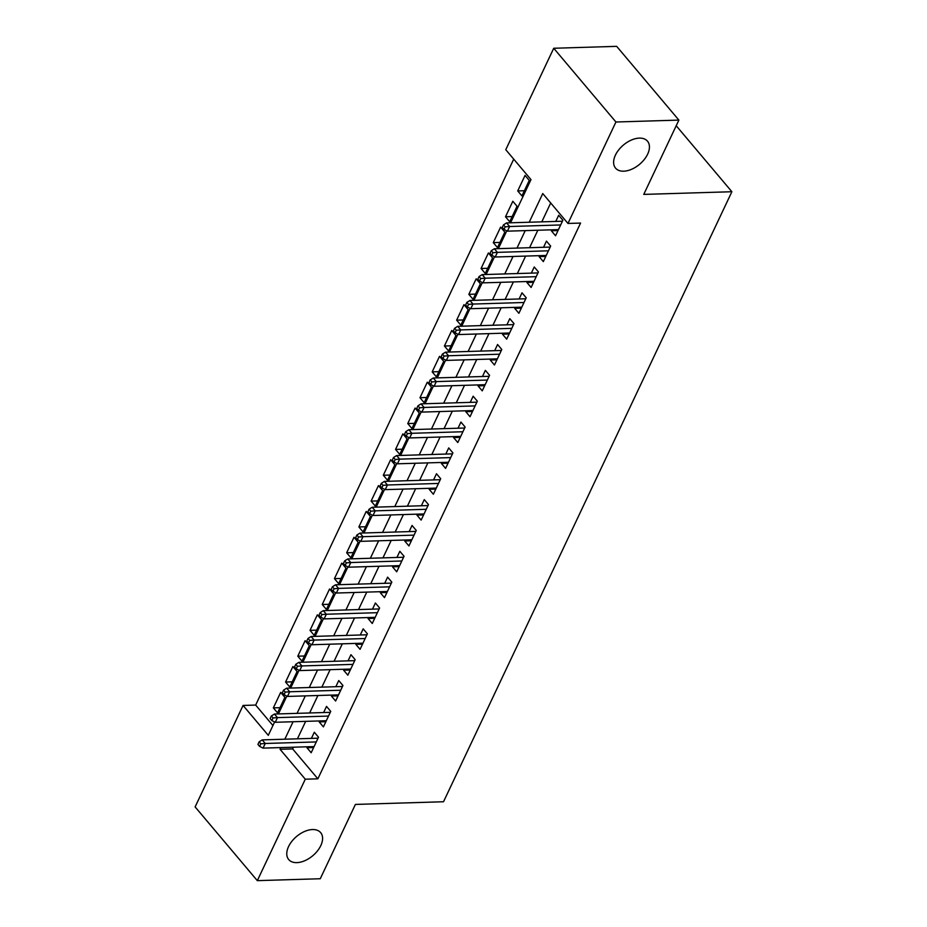 <?xml version="1.0" encoding="UTF-8"?>
<svg xmlns="http://www.w3.org/2000/svg" width="927" height="927" viewBox="0 0 927 927"><rect width="100%" height="100%" fill="white"/><g stroke="black" fill="none" stroke-linecap="round" stroke-linejoin="round"><path stroke-width="1.39" d="M623.709 171.194A20.892 12.572 -40.1 0 1 615.551 168.123A20.892 12.572 -40.1 0 1 618.749 149.838A20.892 12.572 -40.1 0 1 639.34 138.111A20.892 12.572 -40.1 0 1 647.498 141.182A20.892 12.572 -40.1 0 1 644.3 159.467A20.892 12.572 -40.1 0 1 623.709 171.194M296.86 862.631A20.892 12.572 -40.1 0 1 288.714 859.561A20.892 12.572 -40.1 0 1 291.901 841.276A20.892 12.572 -40.1 0 1 312.503 829.549A20.892 12.572 -40.1 0 1 320.649 832.62A20.892 12.572 -40.1 0 1 317.463 850.905A20.892 12.572 -40.1 0 1 296.86 862.631M510.568 222.804L530.986 179.606L505.771 149.71L553.732 48.262L616.675 46.35L678.877 120.093L643.755 194.403L731.878 191.727L443.523 801.751L355.4 804.427L320.267 878.738L257.324 880.65L195.122 806.907L243.071 705.447L268.297 735.343L274.624 721.959M513.72 159.143L255.667 705.065L243.071 705.447M551.808 229.815L551.345 230.788L555.551 235.771L562.874 220.255L558.68 215.273L555.771 221.426M539.584 255.667L539.132 256.628L543.326 261.611L550.661 246.107L546.455 241.124L543.546 247.277M527.37 281.507L526.907 282.48L531.113 287.463L538.436 271.959L534.242 266.976L531.333 273.129M515.145 307.358L514.694 308.332L518.888 313.314L526.223 297.799L522.017 292.816L519.108 298.969M502.932 333.21L502.469 334.183L506.675 339.166L514.01 323.65L509.804 318.668L506.895 324.821M490.707 359.062L490.256 360.024L494.45 365.006L501.785 349.502L497.579 344.52L494.67 350.673M478.494 384.902L478.031 385.875L482.237 390.858L489.572 375.342L485.366 370.36L482.457 376.524M466.269 410.754L465.817 411.727L470.024 416.71L477.347 401.194L473.152 396.211L470.232 402.364M454.056 436.605L453.593 437.567L457.799 442.55L465.134 427.046L460.928 422.063L458.019 428.216M441.843 462.446L441.379 463.419L445.586 468.402L452.909 452.897L448.714 447.915L445.806 454.068M429.618 488.297L429.166 489.271L433.361 494.253L440.696 478.738L436.49 473.755L433.581 479.908M417.405 514.149L416.941 515.111L421.148 520.093L428.471 504.589L424.276 499.607L421.368 505.76M405.18 539.989L404.728 540.962L408.923 545.945L416.258 530.441L412.052 525.458L409.143 531.611M392.967 565.841L392.503 566.814L396.71 571.797L404.045 556.281L399.838 551.298L396.93 557.451M380.742 591.693L380.29 592.666L384.485 597.648L391.82 582.133L387.613 577.15L384.705 583.303M368.529 617.544L368.065 618.506L372.272 623.489L379.606 607.985L375.4 603.002L372.492 609.155M356.304 643.384L355.852 644.358L360.058 649.34L367.382 633.825L363.187 628.842L360.267 635.007M344.091 669.236L343.627 670.209L347.834 675.192L355.168 659.676L350.962 654.694L348.054 660.847M331.866 695.088L331.414 696.05L335.62 701.032L342.944 685.528L338.749 680.545L335.841 686.698M319.653 720.928L319.189 721.901L323.396 726.884L330.73 711.38L326.524 706.397L323.616 712.55M280 707.683L273.349 707.892L280.684 692.376L284.89 697.359L277.555 712.875L273.349 707.892M292.225 681.843L285.574 682.04L292.897 666.536L297.103 671.519L289.769 687.023L285.574 682.04M304.438 655.992L297.787 656.189L305.122 640.684L309.328 645.667L301.993 661.171L297.787 656.189M316.663 630.14L310.012 630.348L317.335 614.833L321.542 619.815L314.207 635.331L310.012 630.348M328.876 604.288L322.225 604.497L329.56 588.981L333.755 593.964L326.431 609.479L322.225 604.497M341.101 578.448L334.438 578.645L341.773 563.141L345.98 568.124L338.645 583.628L334.438 578.645M353.314 552.596L346.663 552.793L353.998 537.289L358.193 542.272L350.87 557.776L346.663 552.793M365.539 526.745L358.876 526.953L366.211 511.437L370.418 516.42L363.083 531.936L358.876 526.953M377.752 500.904L371.101 501.101L378.436 485.597L382.631 490.58L375.308 506.084L371.101 501.101M389.977 475.053L383.315 475.25L390.649 459.746L394.856 464.728L387.521 480.232L383.315 475.25M402.191 449.201L395.539 449.41L402.863 433.894L407.069 438.877L399.734 454.392L395.539 449.41M414.404 423.361L407.753 423.558L415.087 408.054L419.294 413.036L411.959 428.541L407.753 423.558M426.629 397.509L419.977 397.706L427.301 382.202L431.507 387.185L424.172 402.689L419.977 397.706M438.842 371.657L432.191 371.866L439.525 356.35L443.72 361.333L436.397 376.849L432.191 371.866M451.067 345.806L444.415 346.014L451.739 330.499L455.945 335.481L448.61 350.997L444.415 346.014M463.28 319.966L456.629 320.163L463.963 304.659L468.158 309.641L460.835 325.145L456.629 320.163M475.505 294.114L468.842 294.322L476.177 278.807L480.383 283.789L473.048 299.305L468.842 294.322M487.718 268.262L481.067 268.471L488.402 252.955L492.596 257.938L485.273 273.453L481.067 268.471M499.943 242.422L493.28 242.619L500.615 227.115L504.821 232.098L497.486 247.602L493.28 242.619M512.156 216.57L505.505 216.767L512.828 201.263L517.034 206.246L509.699 221.75L505.505 216.767M255.667 705.065L272.932 725.54M521.924 195.91L529.259 180.394L525.053 175.412L517.718 190.927L521.924 195.91M293.465 747.208L292.654 748.923L317.868 778.819L580.569 223.071L567.973 223.453L542.758 193.558L529.201 222.237M550.708 202.99L541.797 221.854M537.834 230.244L529.572 247.706M525.609 256.084L517.359 273.546M513.396 281.935L505.134 299.398M501.171 307.787L492.921 325.25M488.958 333.627L480.696 351.09M476.733 359.479L468.483 376.941M464.52 385.331L456.269 402.793M452.306 411.182L444.045 428.645M440.082 437.023L431.831 454.485M427.868 462.874L419.607 480.337M415.644 488.726L407.393 506.188M403.43 514.566L395.169 532.028M391.206 540.418L382.955 557.88M378.992 566.27L370.73 583.732M366.768 592.11L358.517 609.572M354.554 617.961L346.304 635.424M342.33 643.813L334.079 661.275M330.116 669.665L321.866 687.127M317.903 695.505L309.641 712.967M305.678 721.357L297.428 738.819M307.44 746.78L306.976 747.753L311.182 752.736L318.506 737.22L314.311 732.237L311.402 738.39M731.878 191.727L676.212 125.736M678.877 120.093L615.934 122.005L567.973 223.453M553.732 48.262L615.934 122.005M317.868 778.819L305.284 779.201L257.324 880.65M280.869 747.591L280.058 749.294L305.284 779.201M525.238 230.626L516.988 248.088M513.025 256.466L504.763 273.928M500.8 282.318L492.55 299.78M488.587 308.17L480.325 325.632M476.362 334.01L468.112 351.472M464.149 359.861L455.899 377.324M451.924 385.713L443.674 403.175M439.711 411.565L431.461 429.027M427.498 437.405L419.236 454.867M415.273 463.257L407.023 480.719M403.06 489.108L394.798 506.571M390.835 514.948L382.584 532.411M378.622 540.8L370.36 558.263M366.397 566.652L358.146 584.114M354.184 592.492L345.933 609.954M341.959 618.344L333.708 635.806M329.745 644.195L321.495 661.658M317.532 670.047L309.27 687.51M305.307 695.887L297.057 713.35M293.094 721.739L284.832 739.201M278.424 713.917L286.837 696.107M290.638 688.066L299.062 670.256M302.862 662.226L311.275 644.416M315.076 636.374L323.5 618.564M327.301 610.522L335.713 592.712M339.514 584.682L347.938 566.872M351.739 558.83L360.151 541.02M363.952 532.979L372.376 515.169M376.165 507.139L384.589 489.329M388.39 481.287L396.802 463.477M400.603 455.435L409.027 437.625M412.828 429.583L421.24 411.773M425.041 403.743L433.465 385.933M437.266 377.892L445.678 360.082M449.479 352.04L457.903 334.23M461.704 326.2L470.116 308.39M473.917 300.348L482.341 282.538M486.142 274.496L494.555 256.686M498.355 248.656L506.768 230.846M292.654 748.923L280.058 749.294M313.627 747.544L306.976 747.753M524.369 190.719L517.718 190.927M325.852 721.704L319.189 721.901M338.065 695.853L331.414 696.05M350.29 670.001L343.627 670.209M362.503 644.149L355.852 644.358M374.728 618.309L368.065 618.506M386.941 592.457L380.29 592.666M399.155 566.606L392.503 566.814M411.379 540.765L404.728 540.962M423.593 514.914L416.941 515.111M435.817 489.062L429.166 489.271M448.031 463.222L441.379 463.419M460.255 437.37L453.593 437.567M472.469 411.518L465.817 411.727M484.694 385.667L478.031 385.875M496.907 359.827L490.256 360.024M509.12 333.975L502.469 334.183M521.345 308.123L514.694 308.332M533.558 282.283L526.907 282.48M545.783 256.431L539.132 256.628M557.996 230.58L551.345 230.788M318.054 738.193L262.225 739.885L265.249 743.477L316.292 741.924M260.811 743.813L259.131 741.82L257.915 744.404L259.595 746.397L260.811 743.813L265.249 743.477L263.048 748.124L314.091 746.583M262.225 739.885L259.131 741.82M259.595 746.397L263.048 748.124M330.267 712.342L274.438 714.045L277.463 717.625L328.506 716.073M273.036 717.962L271.356 715.968L270.128 718.552L271.808 720.546L273.036 717.962L277.463 717.625L275.273 722.284L326.304 720.731M274.438 714.045L271.356 715.968M271.808 720.546L275.273 722.284M342.492 686.501L286.663 688.193L289.688 691.774L340.73 690.233M285.249 692.11L283.569 690.117L282.353 692.712L284.033 694.705L285.249 692.11L289.688 691.774L287.486 696.432L338.529 694.879M286.663 688.193L283.569 690.117M284.033 694.705L287.486 696.432M354.705 660.65L298.876 662.341L301.901 665.934L352.944 664.381M297.474 666.27L295.794 664.277L294.566 666.861L296.246 668.854L297.474 666.27L301.901 665.934L299.711 670.58L350.742 669.039M298.876 662.341L295.794 664.277M296.246 668.854L299.711 670.58M366.93 634.798L311.101 636.49L314.126 640.082L365.157 638.529M309.688 640.418L308.007 638.425L306.791 641.009L308.471 643.002L309.688 640.418L314.126 640.082L311.924 644.74L362.967 643.187M311.101 636.49L308.007 638.425M308.471 643.002L311.924 644.74M379.143 608.946L323.314 610.65L326.339 614.23L377.382 612.689M321.912 614.566L320.221 612.573L319.004 615.157L320.684 617.15L321.912 614.566L326.339 614.23L324.137 618.888L375.18 617.336M323.314 610.65L320.221 612.573M320.684 617.15L324.137 618.888M391.368 583.106L335.539 584.798L338.564 588.39L389.595 586.837M334.126 588.726L332.445 586.733L331.217 589.317L332.909 591.31L334.126 588.726L338.564 588.39L336.362 593.037L387.393 591.484M335.539 584.798L332.445 586.733M332.909 591.31L336.362 593.037M403.581 557.254L347.752 558.946L350.777 562.538L401.82 560.986M346.339 562.874L344.659 560.881L343.442 563.465L345.122 565.458L346.339 562.874L350.777 562.538L348.575 567.185L399.618 565.644M347.752 558.946L344.659 560.881M345.122 565.458L348.575 567.185M415.794 531.403L359.966 533.106L363.002 536.687L414.033 535.134M358.564 537.023L356.883 535.03L355.655 537.614L357.335 539.607L358.564 537.023L363.002 536.687L360.8 541.345L411.831 539.792M359.966 533.106L356.883 535.03M357.335 539.607L360.8 541.345M428.019 505.563L372.19 507.254L375.215 510.847L426.258 509.294M370.777 511.183L369.097 509.19L367.88 511.774L369.56 513.767L370.777 511.183L375.215 510.847L373.013 515.493L424.056 513.94M372.19 507.254L369.097 509.19M369.56 513.767L373.013 515.493M440.232 479.711L384.404 481.403L387.428 484.995L438.471 483.442M383.002 485.331L381.321 483.338L380.093 485.922L381.773 487.915L383.002 485.331L387.428 484.995L385.238 489.641L436.269 488.1M384.404 481.403L381.321 483.338M381.773 487.915L385.238 489.641M452.457 453.859L396.629 455.563L399.653 459.143L450.696 457.59M395.215 459.479L393.535 457.486L392.318 460.07L393.998 462.063L395.215 459.479L399.653 459.143L397.451 463.801L448.494 462.249M396.629 455.563L393.535 457.486M393.998 462.063L397.451 463.801M464.67 428.019L408.842 429.711L411.866 433.291L462.909 431.75M407.44 433.627L405.759 431.634L404.531 434.23L406.211 436.223L407.44 433.627L411.866 433.291L409.676 437.95L460.707 436.397M408.842 429.711L405.759 431.634M406.211 436.223L409.676 437.95M476.895 402.167L421.067 403.859L424.091 407.451L475.122 405.899M419.653 407.787L417.973 405.794L416.756 408.378L418.436 410.371L419.653 407.787L424.091 407.451L421.889 412.098L472.932 410.557M421.067 403.859L417.973 405.794M418.436 410.371L421.889 412.098M489.108 376.316L433.28 378.007L436.304 381.6L487.347 380.047M431.878 381.936L430.186 379.943L428.969 382.527L430.649 384.52L431.878 381.936L436.304 381.6L434.103 386.258L485.145 384.705M433.28 378.007L430.186 379.943M430.649 384.52L434.103 386.258M501.333 350.464L445.505 352.167L448.529 355.748L499.56 354.207M444.091 356.084L442.411 354.091L441.182 356.675L442.874 358.668L444.091 356.084L448.529 355.748L446.327 360.406L497.37 358.853M445.505 352.167L442.411 354.091M442.874 358.668L446.327 360.406M513.546 324.624L457.718 326.316L460.742 329.908L511.785 328.355M456.304 330.244L454.624 328.251L453.407 330.835L455.087 332.828L456.304 330.244L460.742 329.908L458.541 334.554L509.583 333.002M457.718 326.316L454.624 328.251M455.087 332.828L458.541 334.554M525.76 298.772L469.931 300.464L472.967 304.056L523.998 302.503M468.529 304.392L466.849 302.399L465.621 304.983L467.301 306.976L468.529 304.392L472.967 304.056L470.765 308.703L521.797 307.161M469.931 300.464L466.849 302.399M467.301 306.976L470.765 308.703M537.984 272.92L482.156 274.624L485.18 278.204L536.223 276.663M480.742 278.54L479.062 276.547L477.845 279.131L479.526 281.124L480.742 278.54L485.18 278.204L482.979 282.862L534.022 281.31M482.156 274.624L479.062 276.547M479.526 281.124L482.979 282.862M550.198 247.08L494.369 248.772L497.393 252.364L548.436 250.811M492.967 252.7L491.287 250.707L490.059 253.291L491.739 255.284L492.967 252.7L497.393 252.364L495.203 257.011L546.235 255.458M494.369 248.772L491.287 250.707M491.739 255.284L495.203 257.011M562.422 221.229L506.594 222.92L509.618 226.512L560.661 224.96M505.18 226.848L503.5 224.855L502.283 227.439L503.964 229.432L505.18 226.848L509.618 226.512L507.417 231.159L558.46 229.618M506.594 222.92L503.5 224.855M503.964 229.432L507.417 231.159"/></g></svg>
